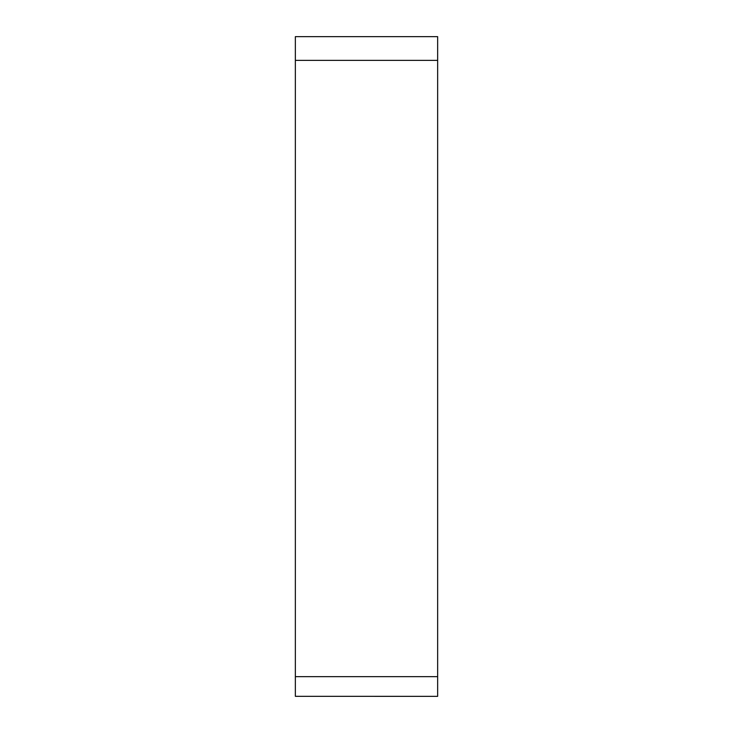 <?xml version="1.0" encoding="UTF-8"?>
<svg xmlns="http://www.w3.org/2000/svg" width="733" height="733" viewBox="0 0 733 733"><rect width="100%" height="100%" fill="white"/><g stroke="black" fill="none" stroke-linecap="round" stroke-linejoin="round"><path stroke-width="1.1" d="M295.353 60.363L437.647 60.363L437.647 36.65L295.353 36.65L295.353 695.974M295.353 676.651L437.647 676.651L437.647 695.974M437.647 60.363L437.647 676.651M295.353 696.323L437.647 696.35L295.353 696.323"/></g></svg>
